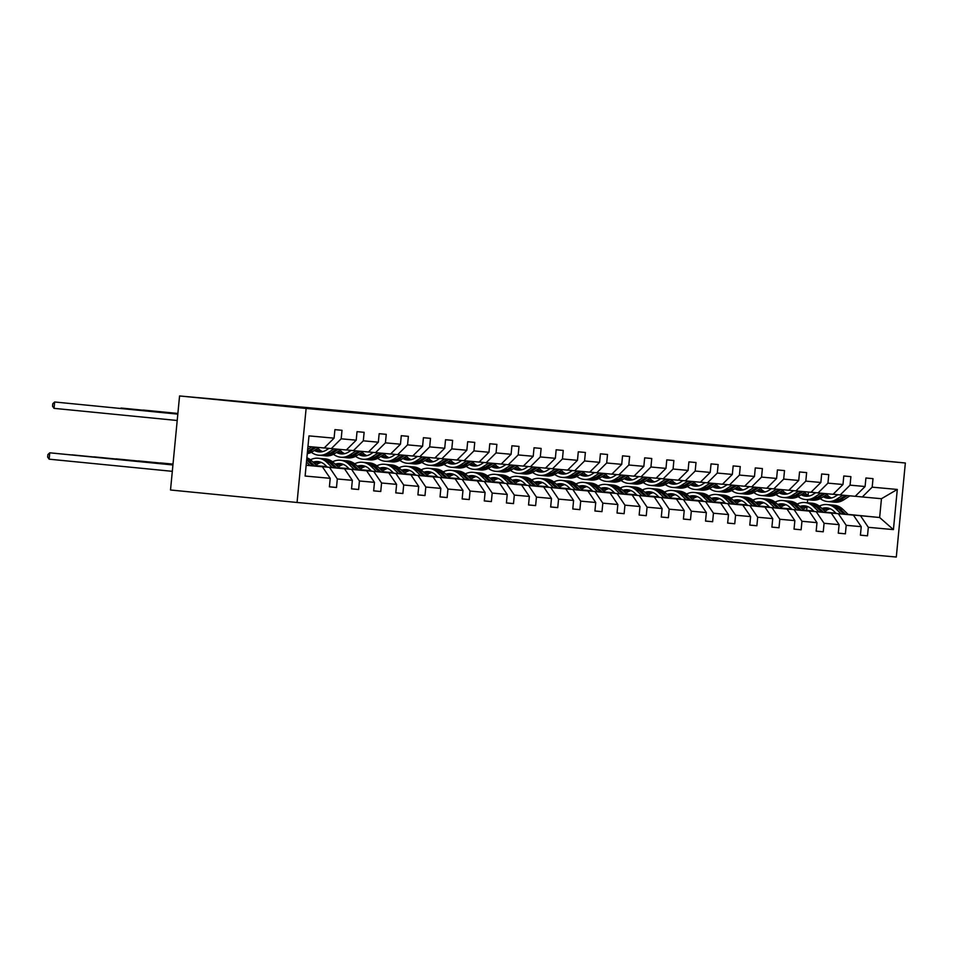 <?xml version="1.0" encoding="UTF-8"?>
<svg xmlns="http://www.w3.org/2000/svg" width="953" height="953" viewBox="0 0 953 953"><rect width="100%" height="100%" fill="white"/><g stroke="black" fill="none" stroke-linecap="round" stroke-linejoin="round"><path stroke-width="1.43" d="M589.681 433.96L550.405 430.089L589.681 433.96M513.155 426.896L544.604 429.874L513.155 426.896M905.35 463.003L778.804 450.519L179.569 395.96L306.116 408.444L905.35 463.003L896.296 557.04L297.062 502.481L306.116 408.444M567.583 431.947L529.213 428.159L567.583 431.947M565.832 431.804L507.568 426.194L565.832 431.804M329.404 486.78L336.492 487.483L329.404 486.84L330.226 478.323L305.115 476.035L308.986 435.878L334.086 438.166L324.199 447.97L307.962 446.492M341.186 438.809L356.219 440.179L346.332 449.983L331.299 448.613L341.186 438.809L341.996 430.303L334.908 429.648L334.086 438.166M356.219 440.179L357.03 431.661L364.129 432.317L363.307 440.822L378.341 442.192L379.163 433.686L386.251 434.33L385.429 442.847L400.463 444.205L401.284 435.7L408.372 436.343L407.562 444.86L422.596 446.23L423.406 437.713L430.506 438.356L429.684 446.874L444.717 448.244L445.539 439.726L452.627 440.369L451.805 448.887L466.839 450.257L467.661 441.739L474.749 442.383L473.939 450.9L488.972 452.27L489.782 443.753L496.882 444.396L496.06 452.913L511.094 454.283L511.916 445.766L519.004 446.409L518.182 454.926L533.215 456.296L534.037 447.779L541.125 448.434L540.315 456.94L555.349 458.31L556.159 449.792L563.259 450.447L562.437 458.953L577.47 460.323L578.292 451.817L585.38 452.461L584.558 460.966L599.592 462.336L600.414 453.831L607.502 454.474L606.692 462.991L621.725 464.349L622.535 455.844L629.635 456.487L628.813 465.004L643.847 466.374L644.669 457.857L651.757 458.5L650.935 467.018L665.968 468.388L666.79 459.87L673.878 460.513L673.068 469.031L688.102 470.401L688.912 461.883L696.012 462.527L695.19 471.044L710.223 472.414L711.045 463.897L718.133 464.54L717.311 473.057L732.345 474.427L733.167 465.91L740.255 466.553L739.445 475.07L754.478 476.44L755.288 467.923L762.388 468.578L761.566 477.084L776.6 478.454L777.422 469.948L784.51 470.591L783.688 479.097L798.721 480.467L799.543 471.961L806.631 472.605L805.821 481.122L820.855 482.48L821.665 473.975L828.765 474.618L827.943 483.135L842.976 484.505L843.798 475.988L850.886 476.631L850.064 485.148L865.098 486.518L865.92 478.001L873.008 478.644L872.186 487.162L897.297 489.449L893.426 529.606L868.326 527.319L867.504 535.836L860.416 535.181L861.238 526.675L846.204 525.306L845.382 533.823L838.283 533.168L839.105 524.662L824.071 523.292L823.249 531.798L816.161 531.155L816.983 522.649L801.949 521.279L801.128 529.785L794.04 529.141L794.862 520.624L779.828 519.266L779.006 527.771L771.906 527.128L772.728 518.611L757.695 517.241L756.873 525.758L749.785 525.115L750.607 516.597L735.573 515.228L734.751 523.745L727.663 523.102L728.485 514.584L713.452 513.214L712.63 521.732L705.53 521.088L706.352 512.571L691.318 511.201L690.496 519.719L683.408 519.075L684.23 510.558L669.197 509.188L668.375 517.705L661.287 517.062L662.109 508.545L647.075 507.175L646.253 515.692L639.153 515.037L639.975 506.531L624.942 505.161L624.12 513.679L617.032 513.024L617.854 504.518L602.82 503.148L601.998 511.654L594.91 511.011L595.732 502.493L580.699 501.135L579.877 509.641L572.777 508.997L573.599 500.48L558.565 499.11L557.743 507.627L550.655 506.984L551.477 498.467L536.444 497.097L535.622 505.614L528.534 504.971L529.356 496.453L514.322 495.084L513.5 503.601L506.412 502.958L507.222 494.44L492.189 493.07L491.367 501.588L484.279 500.944L485.101 492.427L470.067 491.057L469.245 499.575L462.157 498.931L462.979 490.414L447.946 489.044L447.124 497.561L440.036 496.906L440.846 488.401L425.812 487.031L424.99 495.548L417.902 494.893L418.724 486.387L403.691 485.017L402.869 493.523L395.781 492.88L396.603 484.362L381.569 483.004L380.747 491.51L373.659 490.866L374.469 482.349L359.436 480.979L358.614 489.497L351.526 488.853L352.348 480.336L337.314 478.966L336.492 487.483M317.146 466.088L344.521 468.793L317.278 466.22M329.488 467.423L337.314 478.966M344.521 468.793L352.348 480.336M324.258 447.922L331.299 448.613M339.268 468.102L366.643 470.806L339.399 468.233M327.248 467.03L317.087 466.029M327.117 466.91L316.944 465.898M351.609 469.436L359.436 480.979M366.643 470.806L374.469 482.349M378.341 442.192L368.454 451.996L353.42 450.626L363.307 440.822M346.38 449.935L353.42 450.626M361.39 470.115L388.764 472.819L361.532 470.246M349.37 469.043L339.208 468.042M326.712 466.815L316.884 465.838M349.239 468.924L339.077 467.911M326.796 466.708L316.753 465.719M373.731 471.449L381.569 483.004M388.764 472.819L396.603 484.362M400.463 444.205L390.575 454.009L375.542 452.639L385.429 442.847M368.501 451.948L375.542 452.639M383.523 472.128L410.898 474.832L383.654 472.259M371.503 471.056L361.33 470.055M348.846 468.828L339.018 467.852M326.676 466.863A19.536 16.213 -84.8 0 1 326.843 466.648L322.888 466.267L326.819 466.625M371.372 470.937L361.199 469.936M348.929 468.721L338.875 467.732M395.864 473.462L403.691 485.017M410.898 474.832L418.724 486.387M422.596 446.23L412.709 456.022L397.675 454.652L407.562 444.86M390.635 453.962L397.675 454.652M405.644 474.153L433.019 476.845L405.775 474.272M393.625 473.081L383.463 472.069M370.967 470.842L361.139 469.877M348.965 468.673L345.01 468.28L348.953 468.638A19.536 16.213 -84.8 0 0 348.81 468.876M393.494 472.95L383.32 471.949M371.051 470.734L361.008 469.746M417.986 475.476L425.812 487.031M433.019 476.845L440.846 488.401M444.717 448.244L434.83 458.036L419.796 456.666L429.684 446.874M412.756 455.975L419.796 456.666M427.766 476.166L455.141 478.859L427.909 476.286M415.746 475.094L405.585 474.082M393.089 472.855L383.261 471.89M371.086 470.687L367.131 470.294L371.074 470.651A19.536 16.213 -84.8 0 0 370.931 470.889M415.615 474.963L405.454 473.963M393.172 472.748L383.13 471.759M440.107 477.489L447.946 489.044M455.141 478.859L462.979 490.414M466.839 450.257L456.952 460.049L441.918 458.691L451.805 448.887M434.878 457.988L441.918 458.691M449.899 478.18L477.274 480.872L450.03 478.299M437.88 477.108L427.706 476.107M415.329 474.677L411.386 474.32L415.341 474.713A19.536 16.213 -84.8 0 0 415.186 474.916L405.382 473.903M393.053 472.902A19.536 16.213 -84.8 0 1 393.22 472.688L389.265 472.307L393.196 472.664M437.749 476.976L427.575 475.976M415.305 474.761L405.251 473.772M462.241 479.514L470.067 491.057M477.274 480.872L485.101 492.427M488.972 452.27L479.085 462.074L464.051 460.704L473.939 450.9M457.011 460.001L464.051 460.704M472.021 480.193L499.396 482.897L472.152 480.324M460.001 479.121L449.84 478.12M437.344 476.881L427.516 475.916M459.87 478.99L449.697 477.989M437.427 476.774L427.385 475.785M484.362 481.527L492.189 493.07M499.396 482.897L507.222 494.44M511.094 454.283L501.207 464.087L486.173 462.717L496.06 452.913M479.133 462.014L486.173 462.717M494.142 482.206L521.517 484.91L494.285 482.337M482.123 481.134L471.961 480.133M459.465 478.894L449.637 477.929M437.308 476.929A19.536 16.213 -84.8 0 1 437.475 476.714L433.508 476.333L437.451 476.691M481.992 481.003L471.83 480.002M459.549 478.787L449.506 477.798M506.484 483.54L514.322 495.084M521.517 484.91L529.356 496.453M533.215 456.296L523.328 466.1L508.294 464.73L518.182 454.926M501.254 464.04L508.294 464.73M516.276 484.219L543.651 486.923L516.407 484.35M504.256 483.147L494.083 482.147M481.599 480.908L471.759 479.943M459.584 478.74L455.641 478.346L459.572 478.716A19.536 16.213 -84.8 0 0 459.429 478.954M504.125 483.016L493.952 482.015M481.682 480.812L471.628 479.812M528.617 485.553L536.444 497.097M543.651 486.923L551.477 498.467M555.349 458.31L545.461 468.114L530.428 466.744L540.315 456.94M523.388 466.053L530.428 466.744M538.397 486.233L565.772 488.937L538.528 486.364M526.378 485.16L516.204 484.16M503.72 482.933L493.892 481.956M481.551 480.967A19.536 16.213 -84.8 0 1 481.73 480.741L477.763 480.372L481.706 480.729M526.247 485.041L516.073 484.029M503.803 482.826L493.761 481.825M550.739 487.567L558.565 499.11M565.772 488.937L573.599 500.48M577.47 460.323L567.583 470.127L552.549 468.757L562.437 458.953M545.509 468.066L552.549 468.757M560.519 488.246L587.894 490.95L560.662 488.377M548.499 487.174L538.338 486.173M525.842 484.946L516.014 483.969M503.839 482.766L499.884 482.385L503.827 482.742A19.536 16.213 -84.8 0 0 503.684 482.98M548.368 487.054L538.207 486.042M525.925 484.839L515.883 483.85M572.86 489.58L580.699 501.135M587.894 490.95L595.732 502.493M599.592 462.336L589.704 472.14L574.671 470.77L584.558 460.966M567.631 470.079L574.671 470.77M582.652 490.259L610.027 492.963L582.783 490.39M570.633 489.187L560.459 488.186M547.975 486.959L538.135 485.982M525.961 484.791L522.018 484.398L525.949 484.755M570.502 489.068L560.328 488.067M548.058 486.852L538.004 485.863M594.994 491.593L602.82 503.148M610.027 492.963L617.854 504.518M621.725 464.349L611.838 474.153L596.804 472.783L606.692 462.991M589.764 472.092L596.804 472.783M604.774 492.272L632.149 494.976L604.905 492.403M592.754 491.212L582.581 490.199M570.097 488.972L560.269 487.996M547.927 487.007A19.536 16.213 -84.8 0 1 548.106 486.792L544.139 486.411L548.082 486.769M592.623 491.081L582.45 490.08M570.18 488.865L560.138 487.876M617.115 493.606L624.942 505.161M632.149 494.976L639.975 506.531M643.847 466.374L633.959 476.166L618.926 474.797L628.813 465.004M611.886 474.106L618.926 474.797M626.895 494.297L654.27 496.989L627.038 494.416M614.876 493.225L604.714 492.213M592.218 490.986L582.39 490.021M570.216 488.818L566.261 488.424L570.204 488.782M614.745 493.094L604.583 492.093M592.301 490.878L582.259 489.89M639.237 495.62L647.075 507.175M654.27 496.989L662.109 508.545M665.968 468.388L656.081 478.18L641.047 476.822L650.935 467.018M634.007 476.119L641.047 476.822M649.029 496.31L676.404 499.003L649.16 496.43M637.009 495.238L626.836 494.238M614.351 492.999L604.512 492.034M592.337 490.831L588.394 490.438L592.325 490.795A19.536 16.213 -84.8 0 0 592.182 491.033M636.878 495.107L626.705 494.107M614.435 492.892L604.381 491.903M661.37 497.645L669.197 509.188M676.404 499.003L684.23 510.558M688.102 470.401L678.214 480.205L663.181 478.835L673.068 469.031M656.129 478.132L663.181 478.835M671.15 498.324L698.525 501.028L671.281 498.455M659.131 497.252L648.957 496.251M636.473 495.012L626.645 494.047M614.471 492.844L610.516 492.451L614.459 492.808A19.536 16.213 -84.8 0 0 614.304 493.046M659 497.121L648.826 496.12M636.556 494.905L626.514 493.916M683.492 499.658L691.318 511.201M698.525 501.028L706.352 512.571M710.223 472.414L700.336 482.218L685.302 480.848L695.19 471.044M678.262 480.145L685.302 480.848M693.272 500.337L720.647 503.041L693.403 500.468M681.252 499.265L671.091 498.264M658.594 497.025L648.767 496.06M636.592 494.857L632.637 494.464L636.58 494.821A19.536 16.213 -84.8 0 0 636.437 495.06M681.121 499.134L670.96 498.133M658.678 496.918L648.636 495.929M705.613 501.671L713.452 513.214M720.647 503.041L728.485 514.584M732.345 474.427L722.457 484.231L707.424 482.861L717.311 473.057M700.384 482.17L707.424 482.861M715.405 502.35L742.78 505.054L715.536 502.481M703.385 501.278L693.212 500.277M680.728 499.038L670.888 498.074M658.714 496.87L654.771 496.477L658.702 496.847A19.536 16.213 -84.8 0 0 658.559 497.085M703.254 501.147L693.081 500.146M680.799 498.943L670.757 497.942M727.747 503.684L735.573 515.228M742.78 505.054L750.607 516.597M754.478 476.44L744.591 486.244L729.557 484.874L739.445 475.07M722.505 484.184L729.557 484.874M737.527 504.363L764.902 507.067L737.658 504.494M725.507 503.291L715.334 502.291M702.849 501.064L693.022 500.087M680.68 499.098A19.536 16.213 -84.8 0 1 680.847 498.872L676.892 498.502L680.835 498.86M725.376 503.16L715.203 502.16M702.933 500.956L692.891 499.956M749.868 505.698L757.695 517.241M764.902 507.067L772.728 518.611M776.6 478.454L766.712 488.258L751.679 486.888L761.566 477.084M744.638 486.197L751.679 486.888M759.648 506.377L787.023 509.081L759.779 506.508M747.629 505.304L737.467 504.304M724.971 503.077L715.143 502.1M702.969 500.897L699.014 500.516L702.957 500.873A19.536 16.213 -84.8 0 0 702.814 501.111M747.497 505.185L737.336 504.173M725.054 502.97L715.012 501.981M771.99 507.711L779.828 519.266M787.023 509.081L794.862 520.624M798.721 480.467L788.834 490.271L773.8 488.901L783.688 479.097M766.76 488.21L773.8 488.901M781.782 508.39L809.157 511.094L781.913 508.521M769.762 507.318L759.589 506.317M747.104 505.09L737.265 504.113M725.09 502.922L721.147 502.529L725.078 502.886M769.631 507.199L759.458 506.186M747.176 504.983L737.134 503.994M794.123 509.724L801.949 521.279M809.157 511.094L816.983 522.649M820.855 482.48L810.967 492.284L795.934 490.914L805.821 481.122M788.881 490.223L795.934 490.914M803.903 510.403L831.278 513.107L804.034 510.534M791.883 509.343L781.71 508.33M769.226 507.103L759.398 506.126M747.223 504.935L743.269 504.542L747.212 504.899A19.536 16.213 -84.8 0 0 747.057 505.138M791.752 509.212L781.579 508.211M769.309 506.996L759.267 506.007M816.245 511.737L824.071 523.292M831.278 513.107L839.105 524.662M842.976 484.505L833.089 494.297L818.055 492.927L827.943 483.135M811.015 492.236L818.055 492.927M826.025 512.428L853.4 515.12L826.156 512.547M814.005 511.356L803.844 510.343M791.347 509.116L781.52 508.152M769.19 507.151A19.536 16.213 -84.8 0 1 769.357 506.936L765.39 506.555L769.333 506.913M813.874 511.225L803.713 510.224M791.431 509.009L781.389 508.02M838.366 513.75L846.204 525.306M853.4 515.12L861.238 526.675M865.098 486.518L855.21 496.31L840.177 494.952L850.064 485.148M833.136 494.25L840.177 494.952M848.122 514.406L879.643 517.515L848.289 514.56M836.138 513.369L825.965 512.369M813.481 511.13L803.641 510.165M791.312 509.164A19.536 16.213 -84.8 0 1 791.478 508.95L787.523 508.568L791.455 508.926M803.51 510.022L813.576 510.999M825.798 512.202L835.972 513.202M860.499 515.764L868.326 527.319M893.426 529.606L879.643 517.515L881.454 498.705L862.31 496.966L872.186 487.162M179.569 395.96L170.516 489.997L297.062 502.481M855.258 496.263L862.31 496.966M806.667 510.308L806.977 507.091M807.394 502.779L807.679 499.729M808.108 495.346L808.418 492.058M306.151 465.302L322.388 466.779L306.163 465.171M881.454 498.705L897.297 489.449M322.388 466.779L330.226 478.323M860.416 535.133L867.504 535.836M838.295 533.12L845.382 533.823M816.173 531.107L823.249 531.798M794.04 529.094L801.128 529.785M771.918 527.08L779.006 527.771M749.797 525.055L756.873 525.758M727.663 523.042L734.751 523.745M705.542 521.029L712.63 521.732M683.42 519.016L690.496 519.719M661.287 517.002L668.375 517.705M639.165 514.989L646.253 515.692M617.044 512.976L624.12 513.679M594.91 510.963L601.998 511.654M572.789 508.95L579.877 509.641M550.667 506.925L557.743 507.627M528.534 504.911L535.622 505.614M506.412 502.898L513.5 503.601M484.291 500.885L491.367 501.588M462.157 498.872L469.245 499.575M440.036 496.858L447.124 497.561M417.914 494.845L424.99 495.548M395.781 492.832L402.869 493.523M373.659 490.819L380.747 491.51M351.538 488.806L358.614 489.497M583.045 433.353L544.056 429.541L583.045 433.353M549.285 430.232L559.673 431.221L549.273 430.303M830.254 508.771A16.213 13.461 -84.8 0 0 825 511.427M848.349 514.62L842.797 509.283A19.536 16.213 -84.8 0 0 834.161 505.221L831.469 504.971A19.536 16.213 -84.8 0 0 830.611 504.923M841.201 513.917L835.71 508.64A19.536 16.213 -84.8 0 0 827.061 504.578A19.536 16.213 -84.8 0 0 819.342 506.126M836.198 513.429L833.946 511.261A16.213 13.461 -84.8 0 0 826.763 507.878A16.213 13.461 -84.8 0 0 821.939 508.485M845.633 514.358L840.105 509.045A19.536 16.213 -84.8 0 0 831.469 504.971M823.69 510.177A16.213 13.461 95.2 0 1 828.943 508.294M827.061 504.578L829.765 504.816A19.536 16.213 95.2 0 1 838.402 508.89L843.917 514.191M828.109 508.08A16.213 13.461 -84.8 0 0 822.951 509.462M837.854 494.714L835.376 496.31A16.213 13.461 95.2 0 1 827.859 498.24A16.213 13.461 95.2 0 1 823.249 496.775M842.881 495.191L836.615 499.217A19.536 16.213 95.2 0 1 827.561 501.54A19.536 16.213 95.2 0 1 820.247 498.622M849.969 495.834L843.715 499.86A19.536 16.213 95.2 0 1 834.649 502.183L831.957 501.945A19.536 16.213 -84.8 0 0 841.011 499.622L847.277 495.596M831.457 497.978A16.213 13.461 95.2 0 1 826.823 494.488M845.573 495.441L839.319 499.467A19.536 16.213 95.2 0 1 830.254 501.79L827.561 501.54M824.44 496.013A16.213 13.461 -84.8 0 0 829.217 498.276M831.111 501.838A19.536 16.213 -84.8 0 0 831.957 501.945M830.087 498.216A16.213 13.461 95.2 0 1 825.298 495.465M808.132 506.758A16.213 13.461 -84.8 0 0 802.879 509.414M826.227 512.607L820.676 507.27A19.536 16.213 -84.8 0 0 812.027 503.208L809.335 502.958A19.536 16.213 -84.8 0 0 808.489 502.91M819.068 511.904L813.588 506.627A19.536 16.213 -84.8 0 0 804.94 502.553A19.536 16.213 -84.8 0 0 797.22 504.113M814.076 511.416L811.813 509.236A16.213 13.461 -84.8 0 0 804.642 505.864A16.213 13.461 -84.8 0 0 799.817 506.472M823.511 512.345L817.984 507.032A19.536 16.213 -84.8 0 0 809.335 502.958M801.568 508.163A16.213 13.461 95.2 0 1 806.822 506.281M804.94 502.553L807.632 502.803A19.536 16.213 95.2 0 1 816.28 506.877L821.784 512.178M805.976 506.067A16.213 13.461 -84.8 0 0 800.83 507.449M786.011 504.745A16.213 13.461 -84.8 0 0 780.745 507.401M804.094 510.594L798.554 505.257A19.536 16.213 -84.8 0 0 789.906 501.183L787.214 500.944A19.536 16.213 -84.8 0 0 786.356 500.897M796.946 509.891L791.455 504.613A19.536 16.213 -84.8 0 0 782.818 500.539A19.536 16.213 -84.8 0 0 775.099 502.1M791.943 509.402L789.692 507.222A16.213 13.461 -84.8 0 0 782.52 503.851A16.213 13.461 -84.8 0 0 777.684 504.459M801.378 510.331L795.862 505.007A19.536 16.213 -84.8 0 0 787.214 500.944M779.447 506.15A16.213 13.461 95.2 0 1 784.688 504.268M782.818 500.539L785.51 500.79A19.536 16.213 95.2 0 1 794.159 504.852L799.662 510.153M783.854 504.054A16.213 13.461 -84.8 0 0 778.708 505.435M815.732 492.701L813.254 494.297A16.213 13.461 95.2 0 1 805.738 496.215A16.213 13.461 95.2 0 1 801.128 494.762M820.759 493.177L814.493 497.204A19.536 16.213 95.2 0 1 805.44 499.527A19.536 16.213 95.2 0 1 798.126 496.608M827.847 493.821L821.581 497.847A19.536 16.213 95.2 0 1 812.528 500.17L809.836 499.932A19.536 16.213 -84.8 0 0 818.889 497.609L825.155 493.583M809.335 495.965A16.213 13.461 95.2 0 1 804.701 492.463M823.452 493.428L817.186 497.454A19.536 16.213 95.2 0 1 808.132 499.777L805.44 499.527M802.307 493.999A16.213 13.461 -84.8 0 0 807.096 496.263M808.99 499.825A19.536 16.213 -84.8 0 0 809.836 499.932M807.953 496.203A16.213 13.461 95.2 0 1 803.176 493.451M793.599 490.688L791.133 492.284A16.213 13.461 95.2 0 1 783.616 494.202A16.213 13.461 95.2 0 1 778.994 492.749M798.626 491.164L792.372 495.191A19.536 16.213 95.2 0 1 783.306 497.514A19.536 16.213 95.2 0 1 776.004 494.595M805.726 491.808L799.46 495.834A19.536 16.213 95.2 0 1 790.406 498.157L787.714 497.907A19.536 16.213 -84.8 0 0 796.768 495.584L803.022 491.569M787.214 493.952A16.213 13.461 95.2 0 1 782.568 490.45M801.318 491.414L795.064 495.429A19.536 16.213 95.2 0 1 786.011 497.752L783.306 497.514M780.185 491.986A16.213 13.461 -84.8 0 0 784.962 494.25M786.856 497.811A19.536 16.213 -84.8 0 0 787.714 497.907M785.832 494.19A16.213 13.461 95.2 0 1 781.043 491.426M763.877 502.731A16.213 13.461 -84.8 0 0 758.624 505.388M781.972 508.58L776.421 503.244A19.536 16.213 -84.8 0 0 767.784 499.169L765.092 498.931A19.536 16.213 -84.8 0 0 764.235 498.884M774.825 507.878L769.333 502.6A19.536 16.213 -84.8 0 0 760.685 498.526A19.536 16.213 -84.8 0 0 752.965 500.075M769.821 507.377L767.57 505.209A16.213 13.461 -84.8 0 0 760.387 501.838A16.213 13.461 -84.8 0 0 755.562 502.445M779.256 508.318L773.729 502.993A19.536 16.213 -84.8 0 0 765.092 498.931M757.313 504.137A16.213 13.461 95.2 0 1 762.567 502.255M760.685 498.526L763.389 498.776A19.536 16.213 95.2 0 1 772.025 502.839L777.541 508.14M761.733 502.04A16.213 13.461 -84.8 0 0 756.575 503.422M771.477 488.675L769 490.259A16.213 13.461 95.2 0 1 761.483 492.189A16.213 13.461 95.2 0 1 756.873 490.735M776.504 489.151L770.238 493.177A19.536 16.213 95.2 0 1 761.185 495.5A19.536 16.213 95.2 0 1 753.871 492.582M783.592 489.794L777.338 493.821A19.536 16.213 95.2 0 1 768.273 496.144L765.581 495.894A19.536 16.213 -84.8 0 0 774.634 493.571L780.9 489.544M765.08 491.939A16.213 13.461 95.2 0 1 760.446 488.436M779.197 489.389L772.943 493.416A19.536 16.213 95.2 0 1 763.877 495.739L761.185 495.5M758.064 489.973A16.213 13.461 -84.8 0 0 762.841 492.236M764.735 495.798A19.536 16.213 -84.8 0 0 765.581 495.894M763.71 492.177A16.213 13.461 95.2 0 1 758.922 489.413M741.756 500.718A16.213 13.461 -84.8 0 0 736.502 503.375M759.851 506.567L754.299 501.23A19.536 16.213 -84.8 0 0 745.651 497.156L742.959 496.918A19.536 16.213 -84.8 0 0 742.113 496.858M752.691 505.864L747.212 500.587A19.536 16.213 -84.8 0 0 738.563 496.513A19.536 16.213 -84.8 0 0 730.844 498.062M747.7 505.364L745.437 503.196A16.213 13.461 -84.8 0 0 738.265 499.825A16.213 13.461 -84.8 0 0 733.441 500.432M757.135 506.293L751.607 500.98A19.536 16.213 -84.8 0 0 742.959 496.918M735.192 502.112A16.213 13.461 95.2 0 1 740.445 500.242M738.563 496.513L741.255 496.763A19.536 16.213 95.2 0 1 749.904 500.825L755.407 506.126M739.599 500.027A16.213 13.461 -84.8 0 0 734.453 501.409M749.356 486.661L746.878 488.246A16.213 13.461 95.2 0 1 739.361 490.176A16.213 13.461 95.2 0 1 734.751 488.722M754.383 487.138L748.117 491.164A19.536 16.213 95.2 0 1 739.063 493.487A19.536 16.213 95.2 0 1 731.749 490.557M761.471 487.781L755.205 491.808A19.536 16.213 95.2 0 1 746.151 494.13L743.459 493.88A19.536 16.213 -84.8 0 0 752.513 491.557L758.779 487.531M742.959 489.925A16.213 13.461 95.2 0 1 738.325 486.423M757.075 487.376L750.809 491.403A19.536 16.213 95.2 0 1 741.756 493.725L739.063 493.487M735.93 487.96A16.213 13.461 -84.8 0 0 740.719 490.223M742.613 493.773A19.536 16.213 -84.8 0 0 743.459 493.88M741.577 490.164A16.213 13.461 95.2 0 1 736.8 487.4M719.634 498.705A16.213 13.461 -84.8 0 0 714.369 501.361M737.717 504.554L732.178 499.217A19.536 16.213 -84.8 0 0 723.53 495.143L720.837 494.905A19.536 16.213 -84.8 0 0 719.98 494.845M730.57 503.851L725.09 498.574A19.536 16.213 -84.8 0 0 716.442 494.5A19.536 16.213 -84.8 0 0 708.722 496.048M725.567 503.351L723.315 501.183A16.213 13.461 -84.8 0 0 716.144 497.8A16.213 13.461 -84.8 0 0 711.307 498.419M735.001 504.28L729.486 498.967A19.536 16.213 -84.8 0 0 720.837 494.905M713.07 500.099A16.213 13.461 95.2 0 1 718.312 498.228M716.442 494.5L719.134 494.75A19.536 16.213 95.2 0 1 727.782 498.812L733.286 504.113M717.478 498.014A16.213 13.461 -84.8 0 0 712.332 499.396M727.222 484.648L724.756 486.233A16.213 13.461 95.2 0 1 717.24 488.162A16.213 13.461 95.2 0 1 712.618 486.709M732.249 485.125L725.995 489.151A19.536 16.213 95.2 0 1 716.93 491.474A19.536 16.213 95.2 0 1 709.628 488.544M739.349 485.768L733.083 489.794A19.536 16.213 95.2 0 1 724.03 492.117L721.338 491.867A19.536 16.213 -84.8 0 0 730.391 489.544L736.645 485.518M720.837 487.912A16.213 13.461 95.2 0 1 716.191 484.41M734.942 485.363L728.688 489.389A19.536 16.213 95.2 0 1 719.634 491.712L716.93 491.474M713.809 485.947A16.213 13.461 -84.8 0 0 718.586 488.198M720.48 491.76A19.536 16.213 -84.8 0 0 721.338 491.867M719.455 488.139A16.213 13.461 95.2 0 1 714.667 485.387M697.501 496.692A16.213 13.461 -84.8 0 0 692.247 499.348M715.596 502.541L710.045 497.204A19.536 16.213 -84.8 0 0 701.408 493.13L698.716 492.88A19.536 16.213 -84.8 0 0 697.858 492.832M708.448 501.838L702.957 496.549A19.536 16.213 -84.8 0 0 694.308 492.487A19.536 16.213 -84.8 0 0 686.589 494.035M703.445 501.338L701.194 499.169A16.213 13.461 -84.8 0 0 694.01 495.786A16.213 13.461 -84.8 0 0 689.186 496.394M712.88 502.267L707.352 496.954A19.536 16.213 -84.8 0 0 698.716 492.88M690.937 498.085A16.213 13.461 95.2 0 1 696.19 496.215M694.308 492.487L697.012 492.725A19.536 16.213 95.2 0 1 705.649 496.799L711.164 502.1M695.356 496.001A16.213 13.461 -84.8 0 0 690.198 497.371M705.101 482.635L702.623 484.219A16.213 13.461 95.2 0 1 695.106 486.149A16.213 13.461 95.2 0 1 690.496 484.696M710.128 483.111L703.862 487.126A19.536 16.213 95.2 0 1 694.808 489.449A19.536 16.213 95.2 0 1 687.494 486.53M717.216 483.755L710.962 487.781A19.536 16.213 95.2 0 1 701.896 490.104L699.204 489.854A19.536 16.213 -84.8 0 0 708.258 487.531L714.524 483.505M698.704 485.899A16.213 13.461 95.2 0 1 694.07 482.397M712.82 483.35L706.566 487.376A19.536 16.213 95.2 0 1 697.501 489.699L694.808 489.449M691.687 483.933A16.213 13.461 -84.8 0 0 696.464 486.185M698.358 489.747A19.536 16.213 -84.8 0 0 699.204 489.854M697.334 486.125A16.213 13.461 95.2 0 1 692.545 483.374M675.379 494.678A16.213 13.461 -84.8 0 0 670.126 497.335M693.474 500.528L687.923 495.191A19.536 16.213 -84.8 0 0 679.275 491.117L676.582 490.866A19.536 16.213 -84.8 0 0 675.737 490.819M686.315 499.813L680.835 494.536A19.536 16.213 -84.8 0 0 672.187 490.473A19.536 16.213 -84.8 0 0 664.467 492.022M681.324 499.324L679.06 497.156A16.213 13.461 -84.8 0 0 671.889 493.773A16.213 13.461 -84.8 0 0 667.064 494.381M690.758 500.254L685.231 494.941A19.536 16.213 -84.8 0 0 676.582 490.866M668.815 496.072A16.213 13.461 95.2 0 1 674.069 494.19M672.187 490.473L674.879 490.712A19.536 16.213 95.2 0 1 683.527 494.786L689.031 500.087M673.223 493.976A16.213 13.461 -84.8 0 0 668.077 495.357M682.979 480.61L680.502 482.206A16.213 13.461 95.2 0 1 672.985 484.136A16.213 13.461 95.2 0 1 668.375 482.683M688.006 481.086L681.74 485.113A19.536 16.213 95.2 0 1 672.687 487.436A19.536 16.213 95.2 0 1 665.373 484.517M695.094 481.741L688.828 485.768A19.536 16.213 95.2 0 1 679.775 488.091L677.083 487.841A19.536 16.213 -84.8 0 0 686.136 485.518L692.402 481.491M676.582 483.886A16.213 13.461 95.2 0 1 671.948 480.383M690.699 481.336L684.433 485.363A19.536 16.213 95.2 0 1 675.379 487.686L672.687 487.436M669.554 481.92A16.213 13.461 -84.8 0 0 674.343 484.172M676.237 487.733A19.536 16.213 -84.8 0 0 677.083 487.841M675.2 484.112A16.213 13.461 95.2 0 1 670.424 481.36M653.258 492.665A16.213 13.461 -84.8 0 0 647.992 495.322M671.341 498.514L665.802 493.166A19.536 16.213 -84.8 0 0 657.153 489.103L654.461 488.853A19.536 16.213 -84.8 0 0 653.603 488.806M664.193 497.8L658.714 492.522A19.536 16.213 -84.8 0 0 650.065 488.46A19.536 16.213 -84.8 0 0 642.346 490.009M659.19 497.311L656.939 495.143A16.213 13.461 -84.8 0 0 649.767 491.76A16.213 13.461 -84.8 0 0 644.931 492.367M668.625 498.24L663.109 492.927A19.536 16.213 -84.8 0 0 654.461 488.853M646.694 494.059A16.213 13.461 95.2 0 1 651.935 492.177M650.065 488.46L652.757 488.698A19.536 16.213 95.2 0 1 661.406 492.772L666.909 498.074M651.102 491.962A16.213 13.461 -84.8 0 0 645.955 493.344M660.846 478.597L658.38 480.193A16.213 13.461 95.2 0 1 650.863 482.123A16.213 13.461 95.2 0 1 646.241 480.657M665.873 479.073L659.619 483.1A19.536 16.213 95.2 0 1 650.554 485.422A19.536 16.213 95.2 0 1 643.251 482.504M672.973 479.716L666.707 483.743A19.536 16.213 95.2 0 1 657.653 486.066L654.961 485.827A19.536 16.213 -84.8 0 0 664.015 483.505L670.269 479.478M654.461 481.873A16.213 13.461 95.2 0 1 649.815 478.37M668.565 479.323L662.311 483.35A19.536 16.213 95.2 0 1 653.258 485.673L650.554 485.422M647.432 479.895A16.213 13.461 -84.8 0 0 652.209 482.158M654.103 485.72A19.536 16.213 -84.8 0 0 654.961 485.827M653.079 482.099A16.213 13.461 95.2 0 1 648.302 479.347M631.124 490.64A16.213 13.461 -84.8 0 0 625.871 493.297M649.219 496.489L643.668 491.152A19.536 16.213 -84.8 0 0 635.032 487.09L632.339 486.84A19.536 16.213 -84.8 0 0 631.482 486.792M642.072 495.786L636.58 490.509A19.536 16.213 -84.8 0 0 627.944 486.447A19.536 16.213 -84.8 0 0 620.212 487.996M637.069 495.298L634.817 493.13A16.213 13.461 -84.8 0 0 627.634 489.747A16.213 13.461 -84.8 0 0 622.809 490.354M646.503 496.227L640.976 490.914A19.536 16.213 -84.8 0 0 632.339 486.84M624.56 492.046A16.213 13.461 95.2 0 1 629.814 490.164M627.944 486.447L630.636 486.685A19.536 16.213 95.2 0 1 639.272 490.759L644.788 496.06M628.98 489.949A16.213 13.461 -84.8 0 0 623.822 491.331M638.724 476.583L636.247 478.18A16.213 13.461 95.2 0 1 628.73 480.109A16.213 13.461 95.2 0 1 624.12 478.644M643.751 477.06L637.486 481.086A19.536 16.213 95.2 0 1 628.432 483.409A19.536 16.213 95.2 0 1 621.118 480.491M650.839 477.703L644.585 481.73A19.536 16.213 95.2 0 1 635.52 484.053L632.828 483.814A19.536 16.213 -84.8 0 0 641.881 481.491L648.147 477.465M632.327 479.847A16.213 13.461 95.2 0 1 627.693 476.357M646.444 477.31L640.19 481.336A19.536 16.213 95.2 0 1 631.124 483.659L628.432 483.409M625.311 477.882A16.213 13.461 -84.8 0 0 630.088 480.145M631.982 483.707A19.536 16.213 -84.8 0 0 632.828 483.814M630.957 480.086A16.213 13.461 95.2 0 1 626.169 477.334M609.003 488.627A16.213 13.461 -84.8 0 0 603.749 491.283M627.098 494.476L621.547 489.139A19.536 16.213 -84.8 0 0 612.898 485.077L610.206 484.827A19.536 16.213 -84.8 0 0 609.36 484.779M619.938 493.773L614.459 488.496A19.536 16.213 -84.8 0 0 605.81 484.422A19.536 16.213 -84.8 0 0 598.091 485.982M614.947 493.285L612.684 491.105A16.213 13.461 -84.8 0 0 605.512 487.733A16.213 13.461 -84.8 0 0 600.688 488.341M624.382 494.214L618.854 488.901A19.536 16.213 -84.8 0 0 610.206 484.827M602.439 490.033A16.213 13.461 95.2 0 1 607.692 488.15M605.81 484.422L608.502 484.672A19.536 16.213 95.2 0 1 617.151 488.746L622.654 494.047M606.847 487.936A16.213 13.461 -84.8 0 0 601.7 489.318M616.603 474.57L614.125 476.166A16.213 13.461 95.2 0 1 606.608 478.096A16.213 13.461 95.2 0 1 601.998 476.631M621.63 475.047L615.364 479.073A19.536 16.213 95.2 0 1 606.311 481.396A19.536 16.213 95.2 0 1 598.996 478.477M628.718 475.69L622.452 479.716A19.536 16.213 95.2 0 1 613.398 482.039L610.706 481.801A19.536 16.213 -84.8 0 0 619.76 479.478L626.026 475.452M610.206 477.834A16.213 13.461 95.2 0 1 605.572 474.332M624.322 475.297L618.056 479.323A19.536 16.213 95.2 0 1 609.003 481.646L606.311 481.396M603.178 475.869A16.213 13.461 -84.8 0 0 607.966 478.132M609.86 481.694A19.536 16.213 -84.8 0 0 610.706 481.801M608.824 478.072A16.213 13.461 95.2 0 1 604.047 475.321M586.881 486.614A16.213 13.461 -84.8 0 0 581.616 489.27M604.964 492.463L599.425 487.126A19.536 16.213 -84.8 0 0 590.777 483.064L588.084 482.814A19.536 16.213 -84.8 0 0 587.227 482.766M597.817 491.76L592.337 486.483A19.536 16.213 -84.8 0 0 583.689 482.409A19.536 16.213 -84.8 0 0 575.969 483.969M592.814 491.271L590.562 489.092A16.213 13.461 -84.8 0 0 583.391 485.72A16.213 13.461 -84.8 0 0 578.554 486.328M602.248 492.201L596.733 486.888A19.536 16.213 -84.8 0 0 588.084 482.814M580.317 488.019A16.213 13.461 95.2 0 1 585.559 486.137M583.689 482.409L586.381 482.659A19.536 16.213 95.2 0 1 595.029 486.721L600.533 492.034M584.725 485.923A16.213 13.461 -84.8 0 0 579.579 487.305M594.469 472.557L592.004 474.153A16.213 13.461 95.2 0 1 584.487 476.071A16.213 13.461 95.2 0 1 579.865 474.618M599.497 473.033L593.242 477.06A19.536 16.213 95.2 0 1 584.177 479.383A19.536 16.213 95.2 0 1 576.875 476.464M606.596 473.677L600.33 477.703A19.536 16.213 95.2 0 1 591.277 480.026L588.585 479.776A19.536 16.213 -84.8 0 0 597.638 477.465L603.892 473.438M588.084 475.821A16.213 13.461 95.2 0 1 583.439 472.319M602.189 473.284L595.935 477.31A19.536 16.213 95.2 0 1 586.881 479.621L584.177 479.383M581.056 473.855A16.213 13.461 -84.8 0 0 585.833 476.119M587.727 479.681A19.536 16.213 -84.8 0 0 588.585 479.776M586.703 476.059A16.213 13.461 95.2 0 1 581.926 473.296M564.748 484.6A16.213 13.461 -84.8 0 0 559.494 487.257M582.843 490.45L577.292 485.113A19.536 16.213 -84.8 0 0 568.655 481.039L565.963 480.8A19.536 16.213 -84.8 0 0 565.105 480.753M575.695 489.747L570.204 484.469A19.536 16.213 -84.8 0 0 561.567 480.395A19.536 16.213 -84.8 0 0 553.836 481.956M570.692 489.246L568.441 487.078A16.213 13.461 -84.8 0 0 561.257 483.707A16.213 13.461 -84.8 0 0 556.433 484.315M580.127 490.187L574.599 484.863A19.536 16.213 -84.8 0 0 565.963 480.8M558.184 486.006A16.213 13.461 95.2 0 1 563.437 484.124M561.567 480.395L564.259 480.646A19.536 16.213 95.2 0 1 572.896 484.708L578.411 490.009M562.604 483.91A16.213 13.461 -84.8 0 0 557.445 485.291M572.348 470.544L569.87 472.128A16.213 13.461 95.2 0 1 562.353 474.058A16.213 13.461 95.2 0 1 557.743 472.605M577.375 471.02L571.109 475.047A19.536 16.213 95.2 0 1 562.056 477.37A19.536 16.213 95.2 0 1 554.741 474.451M584.463 471.664L578.209 475.69A19.536 16.213 95.2 0 1 569.144 478.013L566.451 477.763A19.536 16.213 -84.8 0 0 575.505 475.44L581.771 471.413M565.951 473.808A16.213 13.461 95.2 0 1 561.317 470.305M580.067 471.258L573.813 475.285A19.536 16.213 95.2 0 1 564.748 477.608L562.056 477.37M558.934 471.842A16.213 13.461 -84.8 0 0 563.711 474.106M565.606 477.667A19.536 16.213 -84.8 0 0 566.451 477.763M564.581 474.046A16.213 13.461 95.2 0 1 559.792 471.282M542.626 482.587A16.213 13.461 -84.8 0 0 537.373 485.244M560.721 488.436L555.17 483.1A19.536 16.213 -84.8 0 0 546.522 479.025L543.829 478.787A19.536 16.213 -84.8 0 0 542.984 478.728M553.562 487.733L548.082 482.456A19.536 16.213 -84.8 0 0 539.434 478.382A19.536 16.213 -84.8 0 0 531.714 479.931M548.571 487.233L546.307 485.065A16.213 13.461 -84.8 0 0 539.136 481.694A16.213 13.461 -84.8 0 0 534.311 482.301M558.005 488.174L552.478 482.849A19.536 16.213 -84.8 0 0 543.829 478.787M536.062 483.981A16.213 13.461 95.2 0 1 541.316 482.111M539.434 478.382L542.126 478.632A19.536 16.213 95.2 0 1 550.774 482.694L556.278 487.996M540.47 481.896A16.213 13.461 -84.8 0 0 535.324 483.278M550.226 468.531L547.749 470.115A16.213 13.461 95.2 0 1 540.232 472.045A16.213 13.461 95.2 0 1 535.622 470.591M555.254 469.007L548.988 473.033A19.536 16.213 95.2 0 1 539.934 475.356A19.536 16.213 95.2 0 1 532.62 472.426M562.341 469.65L556.075 473.677A19.536 16.213 95.2 0 1 547.022 476L544.33 475.75A19.536 16.213 -84.8 0 0 553.383 473.427L559.649 469.4M543.829 471.795A16.213 13.461 95.2 0 1 539.195 468.292M557.946 469.245L551.68 473.272A19.536 16.213 95.2 0 1 542.626 475.595L539.934 475.356M536.801 469.829A16.213 13.461 -84.8 0 0 541.59 472.092M543.484 475.654A19.536 16.213 -84.8 0 0 544.33 475.75M542.448 472.033A16.213 13.461 95.2 0 1 537.671 469.269M520.505 480.574A16.213 13.461 -84.8 0 0 515.239 483.231M538.588 486.423L533.049 481.086A19.536 16.213 -84.8 0 0 524.4 477.012L521.708 476.774A19.536 16.213 -84.8 0 0 520.85 476.714M531.44 485.72L525.961 480.443A19.536 16.213 -84.8 0 0 517.312 476.369A19.536 16.213 -84.8 0 0 509.593 477.918M526.437 485.22L524.186 483.052A16.213 13.461 -84.8 0 0 517.014 479.669A16.213 13.461 -84.8 0 0 512.178 480.288M535.872 486.149L530.356 480.836A19.536 16.213 -84.8 0 0 521.708 476.774M513.941 481.968A16.213 13.461 95.2 0 1 519.182 480.098M517.312 476.369L520.004 476.619A19.536 16.213 95.2 0 1 528.653 480.681L534.156 485.982M518.349 479.883A16.213 13.461 -84.8 0 0 513.202 481.265M528.093 466.517L525.627 468.102A16.213 13.461 95.2 0 1 518.11 470.032A16.213 13.461 95.2 0 1 513.5 468.578M533.12 466.994L526.866 471.02A19.536 16.213 95.2 0 1 517.801 473.343A19.536 16.213 95.2 0 1 510.498 470.413M540.22 467.637L533.954 471.664A19.536 16.213 95.2 0 1 524.9 473.986L522.208 473.736A19.536 16.213 -84.8 0 0 531.262 471.413L537.516 467.387M521.708 469.781A16.213 13.461 95.2 0 1 517.062 466.279M535.824 467.232L529.558 471.258A19.536 16.213 95.2 0 1 520.505 473.581L517.801 473.343M514.68 467.816A16.213 13.461 -84.8 0 0 519.456 470.079M521.351 473.629A19.536 16.213 -84.8 0 0 522.208 473.736M520.326 470.02A16.213 13.461 95.2 0 1 515.549 467.256M498.383 478.561A16.213 13.461 -84.8 0 0 493.118 481.217M516.466 484.41L510.927 479.073A19.536 16.213 -84.8 0 0 502.279 474.999L499.586 474.749A19.536 16.213 -84.8 0 0 498.729 474.701M509.319 483.707L503.827 478.418A19.536 16.213 -84.8 0 0 495.191 474.356A19.536 16.213 -84.8 0 0 487.459 475.904M504.316 483.207L502.064 481.039A16.213 13.461 -84.8 0 0 494.881 477.656A16.213 13.461 -84.8 0 0 490.056 478.275M513.75 484.136L508.223 478.823A19.536 16.213 -84.8 0 0 499.586 474.749M491.808 479.955A16.213 13.461 95.2 0 1 497.061 478.084M495.191 474.356L497.883 474.594A19.536 16.213 95.2 0 1 506.519 478.668L512.035 483.969M496.227 477.87A16.213 13.461 -84.8 0 0 491.069 479.24M505.972 464.504L503.494 466.088A16.213 13.461 95.2 0 1 495.977 468.018A16.213 13.461 95.2 0 1 491.367 466.565M510.999 464.981L504.733 468.995A19.536 16.213 95.2 0 1 495.679 471.318A19.536 16.213 95.2 0 1 488.365 468.399M518.087 465.624L511.832 469.65A19.536 16.213 95.2 0 1 502.767 471.973L500.075 471.723A19.536 16.213 -84.8 0 0 509.128 469.4L515.394 465.374M499.575 467.768A16.213 13.461 95.2 0 1 494.941 464.266M513.691 465.219L507.437 469.245A19.536 16.213 95.2 0 1 498.371 471.568L495.679 471.318M492.558 465.803A16.213 13.461 -84.8 0 0 497.335 468.054M499.229 471.616A19.536 16.213 -84.8 0 0 500.075 471.723M498.205 467.994A16.213 13.461 95.2 0 1 493.416 465.243M476.25 476.548A16.213 13.461 -84.8 0 0 470.996 479.204M494.345 482.397L488.794 477.06A19.536 16.213 -84.8 0 0 480.145 472.986L477.453 472.736A19.536 16.213 -84.8 0 0 476.607 472.688M487.186 481.682L481.706 476.405A19.536 16.213 -84.8 0 0 473.057 472.343A19.536 16.213 -84.8 0 0 465.338 473.891M482.194 481.194L479.931 479.025A16.213 13.461 -84.8 0 0 472.759 475.642A16.213 13.461 -84.8 0 0 467.935 476.25M491.629 482.123L486.101 476.81A19.536 16.213 -84.8 0 0 477.453 472.736M469.686 477.941A16.213 13.461 95.2 0 1 474.939 476.059M473.057 472.343L475.75 472.581A19.536 16.213 95.2 0 1 484.398 476.655L489.902 481.956M474.094 475.845A16.213 13.461 -84.8 0 0 468.947 477.227M483.85 462.491L481.372 464.075A16.213 13.461 95.2 0 1 473.855 466.005A16.213 13.461 95.2 0 1 469.245 464.552M488.877 462.955L482.611 466.982A19.536 16.213 95.2 0 1 473.558 469.305A19.536 16.213 95.2 0 1 466.243 466.386M495.965 463.611L489.699 467.637A19.536 16.213 95.2 0 1 480.646 469.96L477.953 469.71A19.536 16.213 -84.8 0 0 487.007 467.387L493.273 463.361M477.453 465.755A16.213 13.461 95.2 0 1 472.819 462.253M491.569 463.206L485.303 467.232A19.536 16.213 95.2 0 1 476.25 469.555L473.558 469.305M470.425 463.789A16.213 13.461 -84.8 0 0 475.213 466.041M477.108 469.603A19.536 16.213 -84.8 0 0 477.953 469.71M476.071 465.981A16.213 13.461 95.2 0 1 471.294 463.229M454.128 474.534A16.213 13.461 -84.8 0 0 448.863 477.191M472.211 480.383L466.672 475.035A19.536 16.213 -84.8 0 0 458.024 470.973L455.331 470.722A19.536 16.213 -84.8 0 0 454.474 470.675M465.064 479.669L459.584 474.391A19.536 16.213 -84.8 0 0 450.936 470.329A19.536 16.213 -84.8 0 0 443.216 471.878M460.061 479.18L457.809 477.012A16.213 13.461 -84.8 0 0 450.638 473.629A16.213 13.461 -84.8 0 0 445.801 474.237M469.495 480.109L463.98 474.797A19.536 16.213 -84.8 0 0 455.331 470.722M447.565 475.928A16.213 13.461 95.2 0 1 452.806 474.046M450.936 470.329L453.628 470.568A19.536 16.213 95.2 0 1 462.276 474.642L467.78 479.943M451.972 473.832A16.213 13.461 -84.8 0 0 446.826 475.213M461.717 460.466L459.251 462.062A16.213 13.461 95.2 0 1 451.734 463.992A16.213 13.461 95.2 0 1 447.124 462.527M466.744 460.942L460.49 464.969A19.536 16.213 95.2 0 1 451.424 467.292A19.536 16.213 95.2 0 1 444.122 464.373M473.844 461.597L467.578 465.612A19.536 16.213 95.2 0 1 458.524 467.935L455.832 467.697A19.536 16.213 -84.8 0 0 464.885 465.374L471.139 461.347M455.331 463.742A16.213 13.461 95.2 0 1 450.686 460.239M469.448 461.192L463.182 465.219A19.536 16.213 95.2 0 1 454.128 467.542L451.424 467.292M448.303 461.764A16.213 13.461 -84.8 0 0 453.08 464.028M454.974 467.589A19.536 16.213 -84.8 0 0 455.832 467.697M453.95 463.968A16.213 13.461 95.2 0 1 449.173 461.216M432.007 472.509A16.213 13.461 -84.8 0 0 426.741 475.166M450.09 478.358L444.551 473.022A19.536 16.213 -84.8 0 0 435.902 468.959L433.21 468.709A19.536 16.213 -84.8 0 0 432.352 468.662M442.942 477.656L437.451 472.378A19.536 16.213 -84.8 0 0 428.814 468.316A19.536 16.213 -84.8 0 0 421.083 469.865M437.939 477.167L435.688 474.999A16.213 13.461 -84.8 0 0 428.505 471.616A16.213 13.461 -84.8 0 0 423.68 472.223M447.374 478.096L441.847 472.783A19.536 16.213 -84.8 0 0 433.21 468.709M425.431 473.915A16.213 13.461 95.2 0 1 430.685 472.033M428.814 468.316L431.506 468.554A19.536 16.213 95.2 0 1 440.143 472.628L445.659 477.929M429.851 471.818A16.213 13.461 -84.8 0 0 424.693 473.2M439.595 458.453L437.117 460.049A16.213 13.461 95.2 0 1 429.6 461.979A16.213 13.461 95.2 0 1 424.99 460.513M444.622 458.929L438.356 462.955A19.536 16.213 95.2 0 1 429.303 465.278A19.536 16.213 95.2 0 1 421.988 462.36M451.71 459.572L445.456 463.599A19.536 16.213 95.2 0 1 436.391 465.922L433.698 465.683A19.536 16.213 -84.8 0 0 442.752 463.361L449.018 459.334M433.198 461.717A16.213 13.461 95.2 0 1 428.564 458.226M447.314 459.179L441.06 463.206A19.536 16.213 95.2 0 1 431.995 465.529L429.303 465.278M426.182 459.751A16.213 13.461 -84.8 0 0 430.959 462.014M432.853 465.576A19.536 16.213 -84.8 0 0 433.698 465.683M431.828 461.955A16.213 13.461 95.2 0 1 427.039 459.203M409.873 470.496A16.213 13.461 -84.8 0 0 404.62 473.153M427.968 476.345L422.417 471.008A19.536 16.213 -84.8 0 0 413.781 466.946L411.077 466.696A19.536 16.213 -84.8 0 0 410.231 466.648M420.809 475.642L415.329 470.365A19.536 16.213 -84.8 0 0 406.681 466.291A19.536 16.213 -84.8 0 0 398.962 467.852M415.818 475.154L413.554 472.974A16.213 13.461 -84.8 0 0 406.383 469.603A16.213 13.461 -84.8 0 0 401.558 470.21M425.252 476.083L419.725 470.77A19.536 16.213 -84.8 0 0 411.077 466.696M403.31 471.902A16.213 13.461 95.2 0 1 408.563 470.02M406.681 466.291L409.373 466.541A19.536 16.213 95.2 0 1 418.022 470.615L423.525 475.916M407.717 469.805A16.213 13.461 -84.8 0 0 402.571 471.187M173.005 464.111L160.378 462.896L173.005 464.135M417.474 456.439L414.996 458.036A16.213 13.461 95.2 0 1 407.479 459.965A16.213 13.461 95.2 0 1 402.869 458.5M422.501 456.916L416.235 460.942A19.536 16.213 95.2 0 1 407.181 463.265A19.536 16.213 95.2 0 1 399.867 460.347M429.589 457.559L423.323 461.586A19.536 16.213 95.2 0 1 414.269 463.908L411.577 463.67A19.536 16.213 -84.8 0 0 420.63 461.347L426.896 457.321M411.077 459.703A16.213 13.461 95.2 0 1 406.443 456.213M425.193 457.166L418.927 461.192A19.536 16.213 95.2 0 1 409.873 463.515L407.181 463.265M404.048 457.738A16.213 13.461 -84.8 0 0 408.837 460.001M410.731 463.563A19.536 16.213 -84.8 0 0 411.577 463.67M409.695 459.942A16.213 13.461 95.2 0 1 404.918 457.19M387.752 468.483A16.213 13.461 -84.8 0 0 382.487 471.139M405.835 474.332L400.296 468.995A19.536 16.213 -84.8 0 0 391.647 464.933L388.955 464.683A19.536 16.213 -84.8 0 0 388.097 464.635M398.688 473.629L393.208 468.352A19.536 16.213 -84.8 0 0 384.559 464.278A19.536 16.213 -84.8 0 0 376.84 465.838M393.684 473.141L391.433 470.961A16.213 13.461 -84.8 0 0 384.262 467.589A16.213 13.461 -84.8 0 0 379.425 468.197M403.119 474.07L397.604 468.757A19.536 16.213 -84.8 0 0 388.955 464.683M381.188 469.889A16.213 13.461 95.2 0 1 386.43 468.006M384.559 464.278L387.252 464.528A19.536 16.213 95.2 0 1 395.9 468.602L401.404 473.903M385.596 467.792A16.213 13.461 -84.8 0 0 380.45 469.174M172.993 464.278L138.256 460.883L172.993 464.302M395.34 454.426L392.874 456.022A16.213 13.461 95.2 0 1 385.357 457.94A16.213 13.461 95.2 0 1 380.747 456.487M400.367 454.903L394.113 458.929A19.536 16.213 95.2 0 1 385.048 461.252A19.536 16.213 95.2 0 1 377.745 458.333M407.467 455.546L401.201 459.572A19.536 16.213 95.2 0 1 392.148 461.895L389.455 461.657A19.536 16.213 -84.8 0 0 398.509 459.334L404.763 455.308M388.955 457.69A16.213 13.461 95.2 0 1 384.309 454.188M403.071 455.153L396.805 459.179A19.536 16.213 95.2 0 1 387.752 461.502L385.048 461.252M381.927 455.725A16.213 13.461 -84.8 0 0 386.704 457.988M177.889 413.471L143.153 410.052L177.889 413.447M388.598 461.55A19.536 16.213 -84.8 0 0 389.455 461.657M387.573 457.928A16.213 13.461 95.2 0 1 382.796 455.177M365.63 466.47A16.213 13.461 -84.8 0 0 360.365 469.126M383.714 472.319L378.174 466.982A19.536 16.213 -84.8 0 0 369.526 462.908L366.834 462.67A19.536 16.213 -84.8 0 0 365.976 462.622M376.566 471.616L371.074 466.339A19.536 16.213 -84.8 0 0 362.438 462.265A19.536 16.213 -84.8 0 0 354.707 463.825M371.563 471.127L369.311 468.947A16.213 13.461 -84.8 0 0 362.128 465.576A16.213 13.461 -84.8 0 0 357.304 466.184M380.997 472.057L375.47 466.732A19.536 16.213 -84.8 0 0 366.834 462.67M359.055 467.875A16.213 13.461 95.2 0 1 364.308 465.993M362.438 462.265L365.13 462.515A19.536 16.213 95.2 0 1 373.767 466.577L379.282 471.878M363.474 465.779A16.213 13.461 -84.8 0 0 358.316 467.161M172.981 464.445L116.135 458.869L172.969 464.468M373.219 452.413L370.741 453.997A16.213 13.461 95.2 0 1 363.224 455.927A16.213 13.461 95.2 0 1 358.614 454.474M378.246 452.889L371.98 456.916A19.536 16.213 95.2 0 1 362.926 459.239A19.536 16.213 95.2 0 1 355.612 456.32M385.334 453.533L379.08 457.559A19.536 16.213 95.2 0 1 370.014 459.882L367.322 459.632A19.536 16.213 -84.8 0 0 376.375 457.309L382.641 453.283M366.822 455.677A16.213 13.461 95.2 0 1 362.188 452.175M380.938 453.128L374.684 457.154A19.536 16.213 95.2 0 1 365.618 459.477L362.926 459.239M359.805 453.711A16.213 13.461 -84.8 0 0 364.582 455.975M177.866 413.638L121.031 408.027L177.877 413.614M366.476 459.537A19.536 16.213 -84.8 0 0 367.322 459.632M365.452 455.915A16.213 13.461 95.2 0 1 360.663 453.151M343.497 464.456A16.213 13.461 -84.8 0 0 338.244 467.113M361.592 470.305L356.041 464.969A19.536 16.213 -84.8 0 0 347.404 460.895L344.7 460.656A19.536 16.213 -84.8 0 0 343.854 460.609M354.433 469.603L348.953 464.325A19.536 16.213 -84.8 0 0 340.304 460.251A19.536 16.213 -84.8 0 0 332.585 461.8M349.441 469.102L347.178 466.934A16.213 13.461 -84.8 0 0 340.007 463.563A16.213 13.461 -84.8 0 0 335.182 464.171M358.876 470.043L353.349 464.719A19.536 16.213 -84.8 0 0 344.7 460.656M336.933 465.85A16.213 13.461 95.2 0 1 342.187 463.98M340.304 460.251L342.997 460.502A19.536 16.213 95.2 0 1 351.645 464.564L357.149 469.865M341.341 463.766A16.213 13.461 -84.8 0 0 336.195 465.147M172.958 464.611L94.002 456.856L172.958 464.635M351.097 450.4L348.619 451.984A16.213 13.461 95.2 0 1 341.103 453.914A16.213 13.461 95.2 0 1 336.492 452.461M356.124 450.876L349.858 454.903A19.536 16.213 95.2 0 1 340.805 457.226A19.536 16.213 95.2 0 1 333.49 454.295M363.212 451.519L356.946 455.546A19.536 16.213 95.2 0 1 347.893 457.869L345.2 457.619A19.536 16.213 -84.8 0 0 354.254 455.296L360.52 451.269M344.7 453.664A16.213 13.461 95.2 0 1 340.066 450.161M358.816 451.114L352.55 455.141A19.536 16.213 95.2 0 1 343.497 457.464L340.805 457.226M337.672 451.698A16.213 13.461 -84.8 0 0 342.461 453.962M344.355 457.523A19.536 16.213 -84.8 0 0 345.2 457.619M343.318 453.902A16.213 13.461 95.2 0 1 338.541 451.138M321.375 462.443A16.213 13.461 -84.8 0 0 316.11 465.1M339.459 468.292L333.919 462.955A19.536 16.213 -84.8 0 0 325.271 458.881L322.579 458.643A19.536 16.213 -84.8 0 0 321.721 458.584M332.311 467.589L326.831 462.312A19.536 16.213 -84.8 0 0 318.183 458.238A19.536 16.213 -84.8 0 0 310.464 459.787M327.308 467.089L325.056 464.921A16.213 13.461 -84.8 0 0 317.885 461.55A16.213 13.461 -84.8 0 0 313.049 462.157M336.743 468.018L331.227 462.705A19.536 16.213 -84.8 0 0 322.579 458.643M314.812 463.837A16.213 13.461 95.2 0 1 320.053 461.967M318.183 458.238L320.875 458.488A19.536 16.213 95.2 0 1 329.524 462.55L335.027 467.852M319.219 461.752A16.213 13.461 -84.8 0 0 314.073 463.134M172.946 464.778L71.88 454.831L172.946 464.802M328.964 448.386L326.498 449.971A16.213 13.461 95.2 0 1 318.981 451.901A16.213 13.461 95.2 0 1 314.371 450.447M333.991 448.863L327.737 452.889A19.536 16.213 95.2 0 1 318.671 455.212A19.536 16.213 95.2 0 1 311.369 452.282M341.091 449.506L334.825 453.533A19.536 16.213 95.2 0 1 325.771 455.856L323.079 455.605A19.536 16.213 -84.8 0 0 332.132 453.283L338.386 449.256M322.579 451.651A16.213 13.461 95.2 0 1 317.933 448.148M336.695 449.101L330.429 453.128A19.536 16.213 95.2 0 1 321.375 455.451L318.671 455.212M315.55 449.685A16.213 13.461 -84.8 0 0 320.327 451.948M322.221 455.498A19.536 16.213 -84.8 0 0 323.079 455.605M321.197 451.889A16.213 13.461 95.2 0 1 316.42 449.125M317.337 466.279L311.798 460.942A19.536 16.213 -84.8 0 0 306.878 457.75M310.19 465.576L306.473 462.002M314.621 466.005L309.094 460.692A19.536 16.213 -84.8 0 0 306.771 458.846M49.139 459.179L47.65 457.095L47.9 454.557L49.759 452.818L172.922 464.969L53.297 453.14L49.759 452.818L49.139 459.179L172.314 471.33M306.675 459.882A19.536 16.213 95.2 0 1 307.39 460.537L312.906 465.838M311.869 446.85L307.664 449.542M318.957 447.493L312.703 451.519A19.536 16.213 95.2 0 1 307.271 453.676M314.561 447.088L308.307 451.114A19.536 16.213 95.2 0 1 307.474 451.615M177.818 414.138L54.655 401.987L177.83 414.114M307.378 452.627A19.536 16.213 -84.8 0 0 309.999 451.269L316.265 447.243M177.21 420.499L54.035 408.349L54.655 401.987L52.784 403.727L52.546 406.264L54.035 408.349M840.105 509.045L842.797 509.283M835.71 508.64L838.402 508.89M839.319 499.467L836.615 499.217M843.715 499.86L841.011 499.622M817.984 507.032L820.676 507.27M813.588 506.627L816.28 506.877M795.862 505.007L798.554 505.257M791.455 504.613L794.159 504.852M817.186 497.454L814.493 497.204M821.581 497.847L818.889 497.609M795.064 495.429L792.372 495.191M799.46 495.834L796.768 495.584M773.729 502.993L776.421 503.244M769.333 502.6L772.025 502.839M772.943 493.416L770.238 493.177M777.338 493.821L774.634 493.571M751.607 500.98L754.299 501.23M747.212 500.587L749.904 500.825M750.809 491.403L748.117 491.164M755.205 491.808L752.513 491.557M729.486 498.967L732.178 499.217M725.09 498.574L727.782 498.812M728.688 489.389L725.995 489.151M733.083 489.794L730.391 489.544M707.352 496.954L710.045 497.204M702.957 496.549L705.649 496.799M706.566 487.376L703.862 487.126M710.962 487.781L708.258 487.531M685.231 494.941L687.923 495.191M680.835 494.536L683.527 494.786M684.433 485.363L681.74 485.113M688.828 485.768L686.136 485.518M663.109 492.927L665.802 493.166M658.714 492.522L661.406 492.772M662.311 483.35L659.619 483.1M666.707 483.743L664.015 483.505M640.976 490.914L643.668 491.152M636.58 490.509L639.272 490.759M640.19 481.336L637.486 481.086M644.585 481.73L641.881 481.491M618.854 488.901L621.547 489.139M614.459 488.496L617.151 488.746M618.056 479.323L615.364 479.073M622.452 479.716L619.76 479.478M596.733 486.888L599.425 487.126M592.337 486.483L595.029 486.721M595.935 477.31L593.242 477.06M600.33 477.703L597.638 477.465M574.599 484.863L577.292 485.113M570.204 484.469L572.896 484.708M573.813 475.285L571.109 475.047M578.209 475.69L575.505 475.44M552.478 482.849L555.17 483.1M548.082 482.456L550.774 482.694M551.68 473.272L548.988 473.033M556.075 473.677L553.383 473.427M530.356 480.836L533.049 481.086M525.961 480.443L528.653 480.681M529.558 471.258L526.866 471.02M533.954 471.664L531.262 471.413M508.223 478.823L510.927 479.073M503.827 478.418L506.519 478.668M507.437 469.245L504.733 468.995M511.832 469.65L509.128 469.4M486.101 476.81L488.794 477.06M481.706 476.405L484.398 476.655M485.303 467.232L482.611 466.982M489.699 467.637L487.007 467.387M463.98 474.797L466.672 475.035M459.584 474.391L462.276 474.642M463.182 465.219L460.49 464.969M467.578 465.612L464.885 465.374M441.847 472.783L444.551 473.022M437.451 472.378L440.143 472.628M441.06 463.206L438.356 462.955M445.456 463.599L442.752 463.361M419.725 470.77L422.417 471.008M415.329 470.365L418.022 470.615M418.927 461.192L416.235 460.942M423.323 461.586L420.63 461.347M397.604 468.757L400.296 468.995M393.208 468.352L395.9 468.602M396.805 459.179L394.113 458.929M401.201 459.572L398.509 459.334M375.47 466.732L378.174 466.982M371.074 466.339L373.767 466.577M374.684 457.154L371.98 456.916M379.08 457.559L376.375 457.309M353.349 464.719L356.041 464.969M348.953 464.325L351.645 464.564M352.55 455.141L349.858 454.903M356.946 455.546L354.254 455.296M331.227 462.705L333.919 462.955M326.831 462.312L329.524 462.55M330.429 453.128L327.737 452.889M334.825 453.533L332.132 453.283M309.094 460.692L311.798 460.942M306.616 460.466L307.39 460.537M308.307 451.114L307.521 451.043M312.703 451.519L309.999 451.269"/></g></svg>
